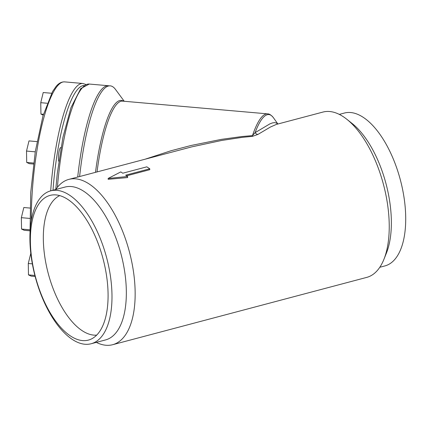 <?xml version="1.0" encoding="UTF-8"?>
<svg xmlns="http://www.w3.org/2000/svg" width="427" height="427" viewBox="0 0 427 427"><rect width="100%" height="100%" fill="white"/><g stroke="black" fill="none" stroke-linecap="round" stroke-linejoin="round"><path stroke-width="0.64" d="M35.147 276.466L31.139 276.114L28.476 274.887L28.283 263.502L30.787 253.344M28.476 274.887L34.881 275.452M28.283 263.502L32.34 263.859M43.207 115.114L40.944 114.073L40.752 102.688L43.218 92.531L51.587 93.262M40.944 114.073L43.447 114.292M40.752 102.688L47.141 103.249M29.997 230.799L24.211 230.292L21.547 229.059L21.35 217.674L23.821 207.517L30.002 208.061M21.547 229.059L29.965 229.801M21.35 217.674L29.826 218.421M33.498 164.043L29.372 163.68L26.709 162.447L26.517 151.062L28.983 140.905L37.016 141.609M26.709 162.447L33.626 163.055M26.517 151.062L35.254 151.831M58.803 161.353A7.515 1.66 -85 0 1 58.803 152.871A7.515 1.66 -85 0 1 60.88 147.534A7.515 1.66 -85 0 1 60.981 147.555M55.809 189.497A85.512 39.962 75.2 0 1 68.864 179.383A85.512 39.962 75.2 0 1 89.542 184.24A85.512 39.962 75.2 0 1 133.539 272.09A85.512 39.962 75.2 0 1 112.664 344.706A85.512 39.962 75.2 0 1 96.31 342.379M68.864 179.383L191.766 146.867L221.832 140.424L242.178 137.371L252.469 136.346L257.913 134.43L270.392 127.043L276.386 124.401L322.945 112.066A85.512 39.962 75.2 0 1 343.623 116.923A85.512 39.962 75.2 0 1 346.831 119.277A85.512 39.962 75.2 0 1 383.926 259.301A85.512 39.962 75.2 0 1 366.74 277.39L112.664 344.706M126.638 175.823L149.781 169.69L149.77 168.793L125.677 175.177L127.625 176.484L108.148 178.449L120.798 171.905L122.752 173.213L146.84 166.834L149.77 168.793M108.148 178.449L108.164 179.303L127.646 177.568L127.625 176.484M185.708 148.425L185.318 148.527M145.458 159.09L171.094 150.726L191.061 145.484L221.453 139.357L242.045 136.523L252.474 135.61L255.095 132.664L269.901 123.873L272.474 122.907L274.668 122.613L276.525 123.077L277.78 124.033M124.23 101.268L115.498 89.435A102.896 22.722 95 0 0 79.609 176.532M346.831 119.277L352.152 123.51A79.075 36.952 75.2 0 1 386.456 252.987L383.926 259.301M339.294 114.393L344.413 113.038A79.075 36.952 75.2 0 1 363.532 117.532A79.075 36.952 75.2 0 1 404.22 198.768A79.075 36.952 75.2 0 1 384.914 265.92L379.795 267.275M96.694 335.12A72.403 33.834 75.2 0 1 81.947 330.53A72.403 33.834 75.2 0 1 45.139 259.04A72.403 33.834 75.2 0 1 59.737 195.614M70.3 335.846A74.848 34.977 75.2 0 1 31.342 255.538A74.848 34.977 75.2 0 1 53.348 194.872A74.848 34.977 75.2 0 1 68.165 199.649A74.848 34.977 75.2 0 1 106.136 273.109A74.848 34.977 75.2 0 1 91.511 338.926A74.848 34.977 75.2 0 1 70.3 335.846M69.814 195.347A79.075 36.952 75.2 0 1 110.497 276.584A79.075 36.952 75.2 0 1 91.197 343.735A79.075 36.952 75.2 0 1 35.222 276.755A79.075 36.952 75.2 0 1 50.69 190.853A79.075 36.952 75.2 0 1 69.814 195.347M50.69 190.853L65.043 187.053A79.075 36.952 75.2 0 1 84.162 191.547A79.075 36.952 75.2 0 1 124.849 272.784A79.075 36.952 75.2 0 1 105.544 339.929L91.197 343.735M257.913 134.43A3.758 3.064 58.7 0 1 255.095 132.664A88.213 19.477 95 0 1 273.307 117.548L277.876 124.006M252.469 136.346L252.474 135.61A88.8 19.61 -85 0 1 267.596 113.865C269.261 113.795 271.166 115.023 273.307 117.548M30.029 231.866L30.755 192.294L35.324 151.388L42.983 115.893L52.553 91.527L56.097 86.419C58.664 83.286 61.504 81.77 64.626 81.883A102.896 22.722 95 0 0 54.149 90.764A102.896 22.722 95 0 0 31.262 220.54M50.696 190.853A102.896 22.722 -85 0 1 72.409 92.365A102.896 22.722 -85 0 1 82.886 83.484L64.626 81.883M84.146 85.501A101.018 22.305 95 0 0 74.261 94.239A101.018 22.305 95 0 0 52.996 190.245M267.596 113.865L122.618 101.13A88.8 19.61 95 0 0 97.036 171.916M95.499 172.327A89.398 19.738 -85 0 1 123.552 101.21M55.761 189.513L57.271 173.501L62.966 137.19L70.903 107.823L80.74 88.592L89.28 84.05A102.896 22.722 95 0 0 57.405 187.314M77.709 177.04A102.896 22.722 -85 0 1 108.453 85.731L89.28 84.05M86.014 84.53L82.886 83.484M109.429 85.891L108.453 85.731"/></g></svg>
